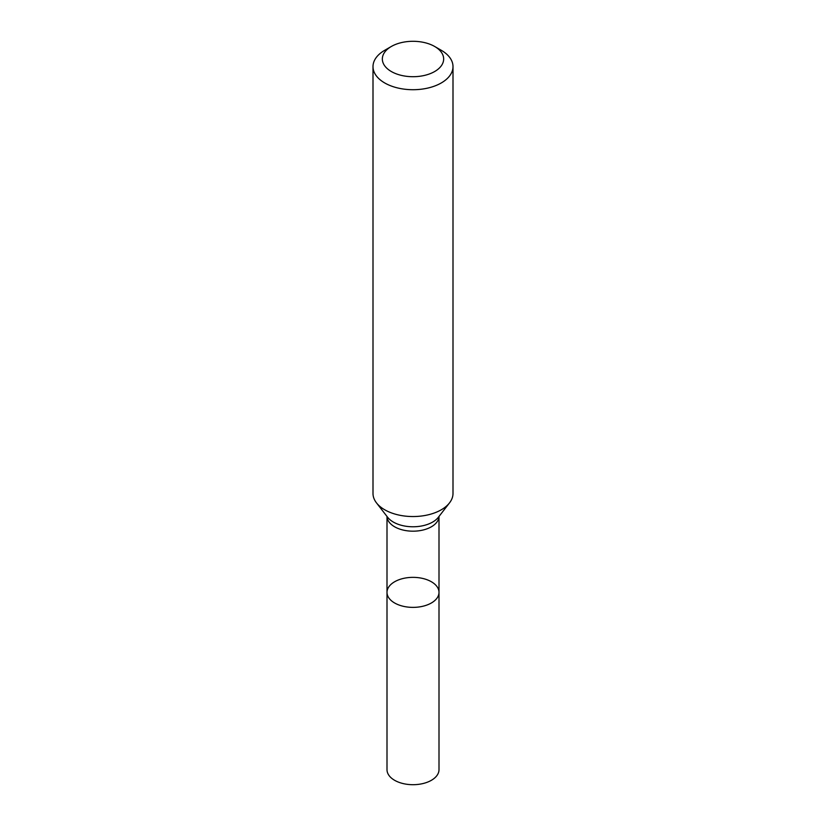 <?xml version="1.0" encoding="UTF-8"?>
<svg xmlns="http://www.w3.org/2000/svg" width="826" height="826" viewBox="0 0 826 826"><rect width="100%" height="100%" fill="white"/><g stroke="black" fill="none" stroke-linecap="round" stroke-linejoin="round"><path stroke-width="1.24" d="M373.001 66.627L373.001 493.463A39.999 23.087 -0 0 0 376.491 502.889A39.999 23.087 -0 0 0 441.28 509.787A39.999 23.087 -0 0 0 449.509 502.889A39.999 23.087 -0 0 0 452.999 493.463L452.999 66.627A39.999 23.087 180 0 1 441.28 82.951A39.999 23.087 180 0 1 397.698 87.959A39.999 23.087 180 0 1 373.001 66.627A39.999 23.087 180 0 1 384.72 50.293L391.317 46.483A30.665 17.707 180 0 1 434.683 46.483A30.665 17.707 180 0 1 434.683 71.521A30.665 17.707 180 0 1 391.317 71.521A30.665 17.707 180 0 1 391.317 46.483M434.683 46.483L441.28 50.293A39.999 23.087 180 0 1 452.999 66.627M438.998 592.366A25.998 15.013 180 0 1 431.378 602.98A25.998 15.013 180 0 1 403.047 606.232A25.998 15.013 180 0 1 387.002 592.366A25.998 15.013 180 0 1 394.621 581.762A25.998 15.013 180 0 1 422.953 578.499A25.998 15.013 180 0 1 438.998 592.366A25.998 15.013 180 0 1 413 607.378A25.998 15.013 180 0 1 387.002 592.366L387.002 769.687A25.998 15.013 180 0 0 413 784.7A25.998 15.013 180 0 0 438.998 769.687L438.998 516.467M438.988 516.467A25.998 15.013 180 0 1 431.378 526.792A25.998 15.013 180 0 1 403.284 530.096A25.998 15.013 180 0 1 387.012 516.467M449.509 502.889L438.358 517.283A27.785 16.045 180 0 1 432.648 522.073A27.785 16.045 180 0 1 387.642 517.283L376.491 502.889M387.002 516.467L387.002 592.366"/></g></svg>
